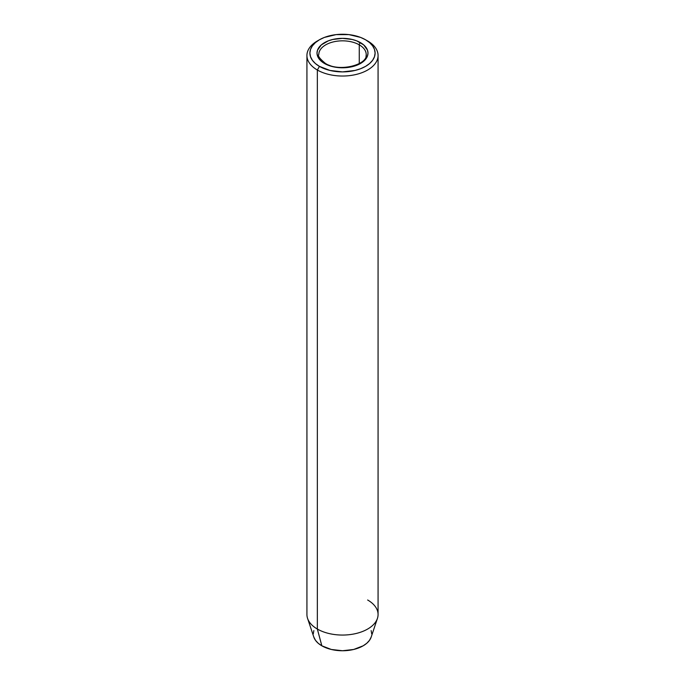 <?xml version="1.0" encoding="UTF-8"?>
<svg xmlns="http://www.w3.org/2000/svg" width="685" height="685" viewBox="0 0 685 685"><rect width="100%" height="100%" fill="white"/><g stroke="black" fill="none" stroke-linecap="round" stroke-linejoin="round"><path stroke-width="1.03" d="M319.005 52.685A23.71 13.691 180 0 1 334.922 41.554A23.71 13.691 180 0 1 359.265 44.842L359.265 63.602L359.265 44.842A23.71 13.691 180 0 1 366.21 54.526C368.085 64.75 339.041 72.524 325.366 63.388C319.732 58.679 317.54 55.725 318.79 54.526A23.71 13.691 180 0 1 333.424 41.879A23.71 13.691 180 0 1 359.265 44.842A1.781 1.027 -60 0 1 360.524 42.667A25.491 14.719 0 0 0 324.476 42.667A25.491 14.719 0 0 0 324.476 63.482L321.308 61.248L317.498 55.947L317.009 53.07L317.498 50.202L321.308 44.893L328.338 40.835L332.747 39.473L342.5 38.36L352.253 39.473L356.662 40.835L363.692 44.893L367.502 50.202L367.991 53.07L367.502 55.947L363.692 61.248L360.524 63.482L352.253 66.668L347.475 67.507L337.525 67.507L332.747 66.668L324.476 63.482A1.781 1.027 -60 0 1 325.366 63.388A1.781 1.027 120 0 0 324.476 63.482A25.491 14.719 0 0 0 360.524 63.482A25.491 14.719 0 0 0 360.524 42.667A1.781 1.027 120 0 0 359.265 44.842A23.71 13.691 180 0 1 365.995 56.367M319.45 39.764L317.352 40.972A35.569 20.533 0 0 0 317.352 70.016A35.569 20.533 180 0 1 306.931 55.494L306.931 614.522A35.569 20.533 0 0 0 317.352 629.044L317.352 70.016L319.45 66.385A32.606 18.82 180 0 1 319.45 39.764A32.606 18.82 180 0 1 365.55 39.764L360.61 37.418L348.862 34.61L336.138 34.61L324.39 37.418L319.45 39.764L315.391 42.616L312.377 45.869L310.519 49.397L309.894 53.07L310.519 56.744L312.377 60.28L315.391 63.534L319.45 66.385L330.024 70.461L342.5 71.899L354.976 70.461L360.61 68.723L365.55 66.385L369.609 63.534L372.623 60.28L374.481 56.744L375.106 53.07L374.481 49.397L372.623 45.869L369.609 42.616L365.55 39.764A32.606 18.82 180 0 1 365.55 66.385A32.606 18.82 180 0 1 319.45 66.385L317.352 70.016A35.569 20.533 0 0 0 367.648 70.016A35.569 20.533 0 0 0 367.648 40.972L367.648 40.972A35.569 20.533 180 0 1 378.069 55.494A35.569 20.533 180 0 1 356.114 74.468A35.569 20.533 180 0 1 317.352 70.016L317.352 629.044L321.839 645.809A29.215 16.868 0 0 0 351.062 650.014A29.215 16.868 0 0 0 371.184 637.076L377.426 618.418A35.569 20.533 180 0 1 352.921 634.156A35.569 20.533 180 0 1 317.352 629.044A35.569 20.533 0 0 0 356.114 633.497A35.569 20.533 0 0 0 378.069 614.522L378.069 55.494M367.648 600A35.569 20.533 180 0 1 377.426 618.418M371.15 630.594L371.715 633.882M371.184 637.067L369.489 640.338L366.792 643.258L363.161 645.809L353.683 649.466L342.5 650.75L331.317 649.466L321.839 645.809L318.208 643.258L315.511 640.338L313.816 637.067M313.285 633.882L313.85 630.594M306.931 55.494A35.569 20.533 180 0 1 318.439 40.372M317.352 629.044A35.569 20.533 180 0 1 307.574 618.418L313.816 637.076A29.215 16.868 0 0 0 321.839 645.809L317.352 629.044M367.648 40.972L365.55 39.764"/></g></svg>
